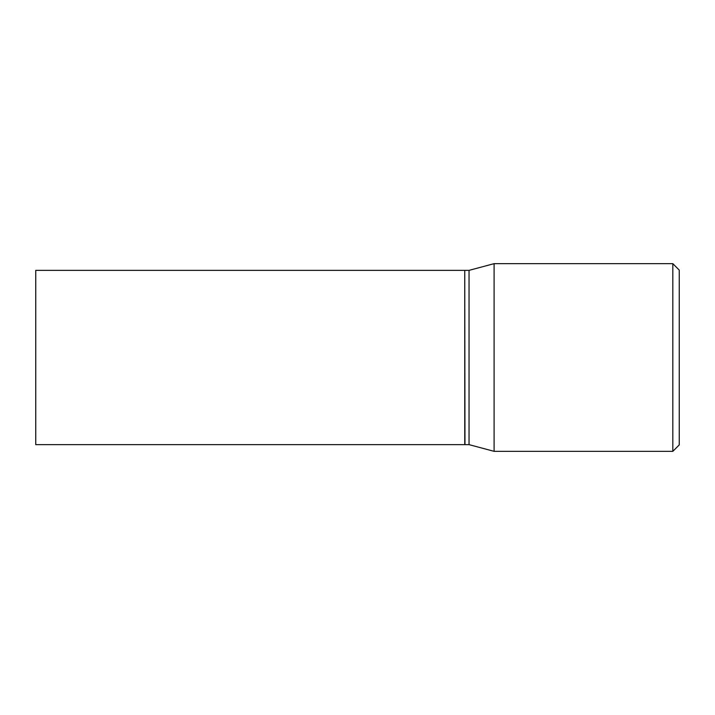 <?xml version="1.0" encoding="UTF-8"?>
<svg xmlns="http://www.w3.org/2000/svg" width="715" height="715" viewBox="0 0 715 715"><rect width="100%" height="100%" fill="white"/><g stroke="black" fill="none" stroke-linecap="round" stroke-linejoin="round"><path stroke-width="1.07" d="M35.75 357.5L35.75 444.632L464.75 444.632L464.75 270.368L35.75 270.368L35.75 357.5M464.75 270.583L464.965 444.632L469.04 444.632L494.101 451.344L672.815 451.344L672.815 263.656L494.101 263.656L494.101 451.344M464.965 270.368L469.04 270.368L469.04 444.632M672.815 263.656L679.25 270.091L679.25 444.909L672.815 451.344M469.04 270.368L494.101 263.656"/></g></svg>
